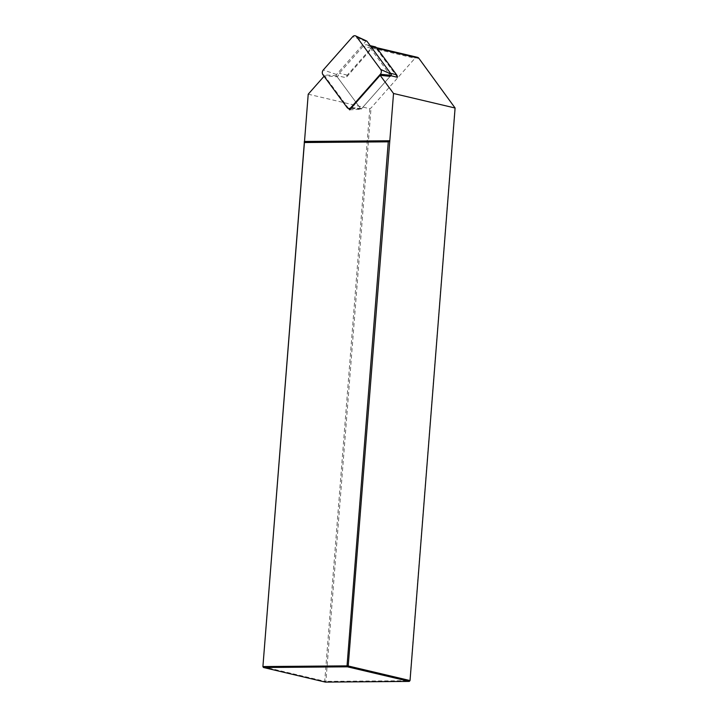 <?xml version="1.0" encoding="UTF-8"?>
<svg xmlns="http://www.w3.org/2000/svg" width="718" height="718" viewBox="0 0 718 718"><rect width="100%" height="100%" fill="white"/><g stroke="black" fill="none" stroke-linecap="round" stroke-linejoin="round"><path stroke-width="0.54" stroke-dasharray="3.59 2.69" d="M397.449 77.284L375.954 48.124A3.402 2.701 -76.7 0 0 374.616 47.209A3.402 2.701 -76.7 0 0 372.095 48.151L345.986 77.706L337.998 75.821L337.146 76.772L324.491 75.776L324.06 76.27M308.219 94.193L369.779 108.714L371.035 107.987L414.959 58.266A3.402 2.701 103.3 0 1 417.49 57.323M348.598 108.481L324.491 75.776M390.718 75.695L389.452 75.399A5.098 4.048 -76.7 0 0 388.537 72.832L368.926 46.23A5.098 4.048 -76.7 0 0 366.925 44.857A5.098 4.048 -76.7 0 0 363.137 46.275L339.318 73.236A5.098 4.048 -76.7 0 0 337.998 75.821M366.701 41.034A0.915 0.727 -76.7 0 0 365.911 41.249L336.527 74.51A0.915 0.727 -76.7 0 0 336.428 75.794L360.607 108.606A0.915 0.727 -76.7 0 0 361.648 108.597L390.152 76.341L389.452 75.399M369.779 108.714L324.724 681.265L262.905 666.681M454.979 107.296L409.852 680.691L325.909 681.373L325.335 682.1L324.724 681.265L325.909 681.373L371.035 107.987M409.287 681.409L410.032 680.565M390.152 76.341L361.073 109.244L337.146 76.772M349.612 109.863L361.073 109.244M374.913 46.742A5.098 4.048 -76.7 0 0 371.134 48.16L347.306 75.13A5.098 4.048 -76.7 0 0 345.986 77.706M375.954 48.124L377.129 48.402M372.095 48.151L414.959 58.266M347.306 75.13L339.318 73.236M390.583 73.317L388.537 72.832M371.134 48.16L363.137 46.275M370.982 46.715L368.926 46.23M365.911 41.249L352.673 36.699M336.527 74.51L323.288 69.96M336.428 75.794L322.921 74.717M360.607 108.606L347.099 107.538M361.648 108.597L351.632 107.574M376.528 47.657L374.616 47.209M370.183 45.629L366.925 44.857M361.082 108.867L350.761 108.562"/><path stroke-width="1.08" d="M376.528 47.657L417.49 57.323A3.402 2.701 103.3 0 1 418.827 58.239L455.095 108.014L393.527 93.484L380.136 75.318L349.612 109.863L348.598 108.481M324.06 76.27L308.219 94.193L304.504 141.455L389.811 140.755L393.527 93.484M370.183 45.629L374.913 46.742A5.098 4.048 -76.7 0 1 376.923 48.115L396.533 74.717A5.098 4.048 -76.7 0 1 397.449 77.284L390.718 75.695M380.136 75.318L390.152 76.341L391.032 75.345A0.915 0.727 -76.7 0 0 391.13 74.062L366.952 41.24A0.915 0.727 -76.7 0 0 366.701 41.034L355.607 35.9A3.402 2.701 -76.7 0 0 352.673 36.699L323.288 69.96A3.402 2.701 -76.7 0 0 322.921 74.717L347.099 107.538A3.402 2.701 -76.7 0 0 348.867 108.508A3.402 2.701 -76.7 0 0 350.958 107.503L380.343 74.25A3.402 2.701 -76.7 0 0 380.719 69.484L356.532 36.672A3.402 2.701 -76.7 0 0 355.607 35.9M262.905 666.681L263.524 667.516L325.335 682.1L409.287 681.409L347.467 666.825L263.524 667.516L263.084 666.555L347.036 665.864L388.276 141.841L304.333 142.532L262.905 666.681L304.504 141.455M389.811 140.755L348.221 665.972L410.032 680.565L455.095 108.014M304.333 142.532L304.217 141.814M389.524 141.114L388.276 141.841M348.221 665.972L347.036 665.864L347.467 666.825L348.221 665.972M409.287 681.409L410.032 680.565M377.129 48.402L418.827 58.239M396.533 74.717L390.583 73.317M376.923 48.115L370.982 46.715M351.632 107.574L350.958 107.503M391.032 75.345L380.343 74.25M391.13 74.062L380.719 69.484M366.952 41.24L356.532 36.672M350.761 108.562L348.867 108.508"/></g></svg>

